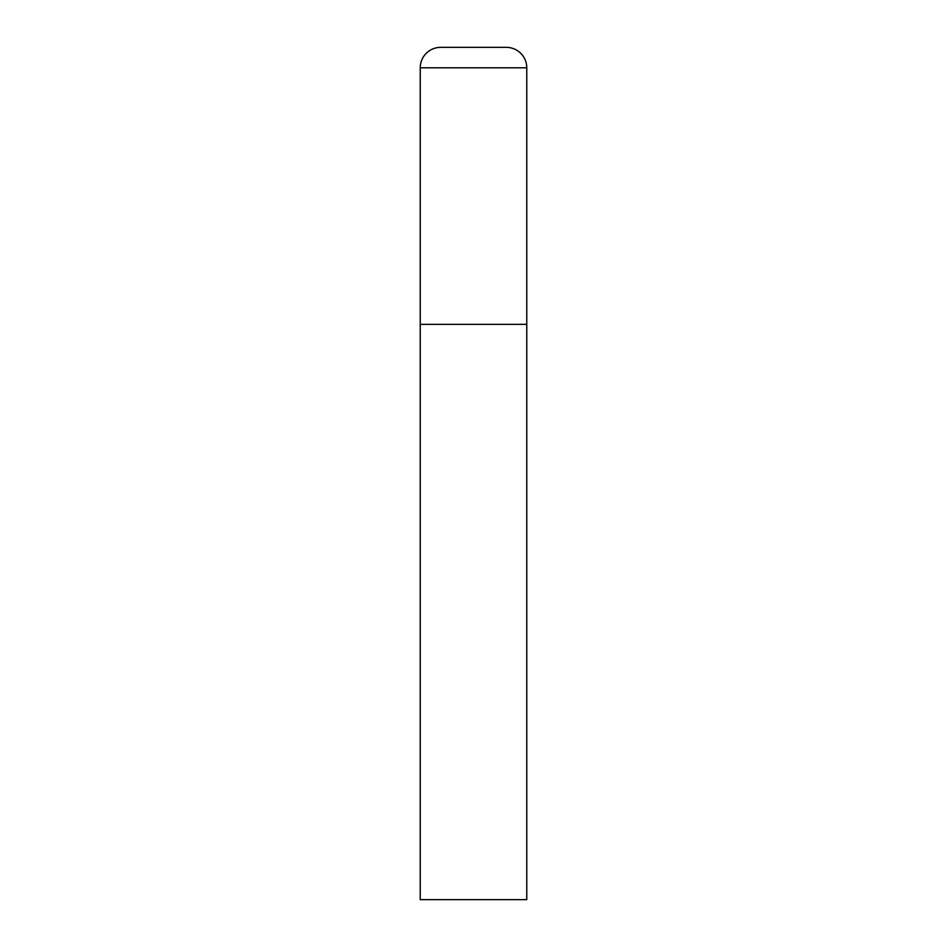 <?xml version="1.0" encoding="UTF-8"?>
<svg xmlns="http://www.w3.org/2000/svg" width="947" height="947" viewBox="0 0 947 947"><rect width="100%" height="100%" fill="white"/><g stroke="black" fill="none" stroke-linecap="round" stroke-linejoin="round"><path stroke-width="0.71" stroke-dasharray="4.74 3.55" d="M526.769 324.348L420.231 324.348L526.769 324.348M420.231 899.65L526.769 899.65M526.769 67.805L420.231 67.805"/><path stroke-width="1.42" d="M440.686 47.35A20.455 20.455 0 0 0 420.231 67.805L420.231 899.65L526.769 899.65L526.769 324.348L420.231 324.348L526.769 324.348L526.769 67.805A20.455 20.455 0 0 0 506.314 47.35L440.686 47.35L506.314 47.35M420.231 67.805L526.769 67.805"/></g></svg>
